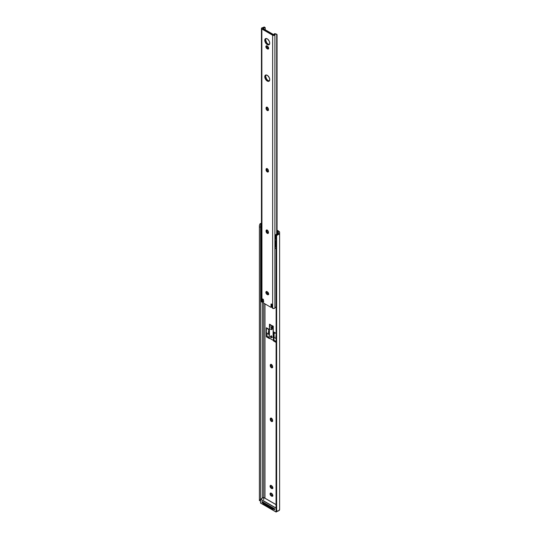 <?xml version="1.0" encoding="UTF-8"?>
<svg xmlns="http://www.w3.org/2000/svg" width="539" height="539" viewBox="0 0 539 539"><rect width="100%" height="100%" fill="white"/><g stroke="black" fill="none" stroke-linecap="round" stroke-linejoin="round"><path stroke-width="0.81" d="M271.184 364.229L270.261 365.186A1.664 0.963 60 0 1 270.605 364.425A1.664 0.963 60 0 1 271.885 364.869A1.664 0.963 60 0 1 272.613 366.547L272.417 367.672L271.669 367.814L270.78 367.099L270.261 365.671L270.457 364.546L271.44 364.505L272.417 365.678L272.613 367.032A1.664 0.963 60 0 1 272.269 367.793A1.664 0.963 60 0 1 271.44 367.706L272.276 367.227A1.664 0.963 -120 0 0 272.579 367.355M271.184 417.981L270.261 418.931A1.664 0.963 60 0 1 270.605 418.17A1.664 0.963 60 0 1 271.885 418.614A1.664 0.963 60 0 1 272.613 420.292L272.417 421.417L271.669 421.565L270.78 420.851L270.261 419.416L270.457 418.291L271.44 418.251L272.417 419.423L272.613 420.777A1.664 0.963 60 0 1 272.269 421.538A1.664 0.963 60 0 1 271.44 421.458L272.276 420.972A1.664 0.963 -120 0 0 272.579 421.1M278.4 233.528L278.299 233.259A1.705 0.984 180 0 1 278.367 233.4L278.373 234.532L279.606 233.151L279.606 509.564L279.606 232.356L279.108 231.406L277.059 230.18L278.737 231.143A2.965 1.711 180 0 1 279.606 232.356L279.606 233.151A2.944 1.705 180 0 1 278.373 234.532L278.373 233.387A1.765 1.017 180 0 0 278.42 233.151L278.286 231.965L277.902 231.629L277.902 233.36L277.902 231.629L277.059 231.143L277.902 231.629A1.779 1.024 180 0 1 278.42 232.356L278.42 233.151A1.765 1.017 180 0 1 278.373 233.387L276.655 234.829A2.223 1.812 180 0 0 276.15 235.981L276.042 511.962L260.546 503.015L260.546 499.33L276.251 508.277M264.972 303.881L264.972 498.258L264.972 303.881M270.976 492.949L271.083 494.29L272.067 495.456L271.225 495.941L270.571 495.334L270.052 493.899L270.571 493.07L272.101 493.825L272.801 495.226L272.478 496.264L271.225 495.941A1.664 0.963 60 0 1 270.14 494.472A1.664 0.963 60 0 1 270.396 493.138A1.664 0.963 60 0 1 271.225 493.219L271.649 493.461A1.664 0.963 60 0 1 272.734 494.93A1.664 0.963 60 0 1 272.478 496.264A1.664 0.963 60 0 1 271.649 496.183L272.936 495.853M270.976 485.268L271.083 486.609L272.067 487.782L271.225 488.26L270.571 487.654L270.073 485.969L270.78 485.383L272.101 486.151L272.801 487.546L272.478 488.59L271.225 488.26A1.664 0.963 60 0 1 270.14 486.798A1.664 0.963 60 0 1 270.396 485.457A1.664 0.963 60 0 1 271.225 485.545L271.649 485.787A1.664 0.963 60 0 1 272.734 487.249A1.664 0.963 60 0 1 272.478 488.59A1.664 0.963 60 0 1 271.649 488.502L272.936 488.179M272.094 306.435L271.669 306.388M273.455 331.842L276.15 333.398L273.455 331.842L273.455 337.407L273.455 331.842M276.15 342.467L273.455 340.911L273.455 340.459L273.455 340.911L274.29 340.426L276.15 341.497L273.974 340.244L273.974 337.347L273.111 337.387L274.418 337.603L273.111 337.387L273.111 326.324L272.33 325.873L272.222 329.181L271.387 329.666L271.447 327.099L272.33 325.994L270.234 324.902L273.273 326.236L273.273 337.299L274.189 337.286L274.048 333.911A5.127 2.958 120 0 0 274.418 337.603L273.974 337.347L273.974 340.244L276.15 341.497L274.29 340.426L273.455 340.911L276.15 342.467M266.36 336.814L266.36 327.746L269.419 329.518L269.419 335.076L269.419 329.518L266.36 327.746L266.36 336.814L267.196 336.329L269.15 337.454L266.987 336.208L266.987 333.311L266.381 331.761L266.616 329.619A5.127 2.958 120 0 0 266.987 333.311L266.987 336.208L269.15 337.454L267.196 336.329L266.36 336.814L269.419 338.586L266.36 336.814M269.419 338.162L269.419 338.586L269.419 338.162M263.719 499.619L263.719 303.161L263.719 499.619M262.345 302.069L262.345 498.117L262.345 302.069M260.896 224.399L260.647 224.918L260.896 224.399M261.651 223.234L259.946 223.894L259.394 225.545L259.394 226.993L260.58 226.993L260.647 224.918L260.58 499.222L260.58 226.993L259.394 226.993L259.394 499.781L260.505 499.781L259.394 499.781L259.394 225.545L259.946 223.894A2.944 1.705 180 0 1 261.455 223.261M271.137 364.377A1.664 0.963 -120 0 0 271.097 364.701L271.44 366.345L272.727 367.382M270.928 493.091A1.664 0.963 -120 0 0 272.067 495.456L272.485 495.698A1.664 0.963 -120 0 0 272.788 495.826M270.928 485.417A1.664 0.963 -120 0 0 272.067 487.782L272.485 488.024A1.664 0.963 -120 0 0 272.788 488.152M271.137 418.123A1.664 0.963 -120 0 0 271.097 418.446L271.44 420.097L272.727 421.127M274.29 332.327L274.048 333.911L274.701 333.122L274.297 333.432L274.29 332.327M267.196 328.231L267.196 328.864L267.196 328.231M262.816 502.644L263.43 503.803L272.33 508.937L274.749 509.22M278.373 510.952L279.606 509.564A2.944 1.705 0 0 1 278.373 510.952L277.929 511.066L278.373 510.952M259.394 500.643L259.394 499.781L259.394 500.643M259.508 500.677L260.633 500.718M276.15 235.981L276.15 236.668A2.223 1.812 -0 0 1 276.655 235.509L278.373 234.532L276.655 235.509L276.655 510.608L277.929 511.066L276.655 510.608L276.655 235.509L276.15 236.668L276.15 509.456L276.655 510.608A2.223 1.812 -0 0 1 276.15 509.456L276.15 235.981L276.655 234.829L278.373 233.387M259.946 223.894L261.455 223.894L259.946 223.894M273.9 508.351L272.33 507.974L263.43 502.833L262.776 501.924L262.776 502.894A2.223 1.28 0 0 0 263.43 503.803L272.33 508.937L272.33 507.974L263.43 502.833L263.43 503.803L263.43 502.833A2.223 1.28 180 0 1 262.776 501.944M273.866 508.344A2.223 1.28 180 0 1 272.33 507.974L272.33 508.937A2.223 1.28 0 0 0 274.58 509.254M270.443 324.781L272.33 325.873L272.222 329.181L271.387 329.666L269.392 328.514L271.387 329.666L271.387 327.503A1.186 0.687 -60 0 1 272.222 326.055L270.073 325.017L269.412 326.156L269.392 328.514L269.392 326.358L271.387 327.503L269.392 326.358A1.186 0.687 120 0 1 270.234 324.902L269.446 324.208L270.389 324.572L269.446 324.208L269.446 325.987L269.446 324.208L270.443 324.781M272.276 420.972L271.44 421.458A1.664 0.963 60 0 1 270.261 419.416L271.097 418.931A1.664 0.963 -120 0 0 272.276 420.972M270.261 418.931L271.097 418.446L270.261 419.416L270.261 418.931M271.225 488.26L272.485 488.024L271.225 488.26M271.225 495.941L272.485 495.698L271.225 495.941M272.276 367.227L271.44 367.706A1.664 0.963 60 0 1 270.261 365.671L271.097 365.186A1.664 0.963 -120 0 0 272.276 367.227M270.261 365.186L271.097 364.701L271.097 365.186L270.261 365.671L270.261 365.186M260.6 225.282A1.705 0.984 180 0 1 261.098 224.588L260.6 225.356L260.842 225.922L261.455 225.571L260.842 225.922L261.718 227.66L260.701 225.625A1.705 0.984 180 0 1 260.6 225.282L260.6 239.491A1.705 0.984 0 0 0 261.455 240.347M276.952 234.573A1.705 0.984 180 0 1 276.109 234.519L275.011 235.55L275.496 235.503L275.496 238.73L275.005 240.091L275.065 240.771L275.496 240.616L275.496 246.202L275.011 247.933A1.705 0.984 0 0 0 276.15 248.735L275.139 248.196L275.005 247.327L275.011 247.933M275.011 235.55L275.82 234.566L277.066 234.559M261.482 224.419L261.098 224.588A1.705 0.984 180 0 1 261.455 224.433M261.098 238.797L260.687 239.808L261.624 240.394M278.299 233.259L276.109 234.519L278.299 233.259M260.701 225.625L261.455 225.194L260.701 225.625M278.225 233.192L275.901 234.519M275.011 239.868L275.011 240.61M274.58 508.755L262.015 501.506L262.015 502.53L262.783 502.975L262.015 502.53L262.776 502.092L262.015 502.53L262.015 501.506L274.58 508.755L274.58 509.786L274.58 508.755M273.758 509.315L274.58 509.786L273.758 509.315M277.794 511.073L276.251 511.962L276.251 510.002L276.251 511.962L277.794 511.073L276.076 512.03L260.546 503.015L260.546 499.33L276.15 508.095L260.654 499.148L263.584 497.45L260.505 499.269L260.58 503.082L276.042 511.962L276.15 508.095L260.58 499.134L263.51 497.443M263.719 497.531L276.15 504.706L263.719 497.531M260.654 503.076L276.076 512.03L277.888 511.066M270.699 336.201L270.834 336.046A0.889 0.512 60 0 1 271.279 336.087L271.899 337.03L271.521 337.623M268.099 328.803L268.799 330.259L268.193 328.864L268.88 329.727L268.476 332.967L269.082 334.517L266.987 333.311L269.082 334.517A5.127 2.958 -60 0 1 268.712 330.825L268.638 332.907L269.237 334.369A4.905 2.83 -60 0 1 268.84 330.865L268.793 329.464L267.964 328.77M269.21 337.859L269.709 338.324L269.21 338.041L269.446 328.547L269.163 337.899M276.278 338.027L276.278 335.157M276.15 338.229A5.127 2.958 -60 0 1 276.143 335.117L276.291 338.499M269.709 338.324L273.347 340.426L273.347 337.529L273.664 340.426L273.664 337.529L273.974 340.244L273.347 340.426L269.709 338.324M270.928 336.013L271.279 336.087A0.889 0.512 60 0 1 271.858 336.875A0.889 0.512 60 0 1 271.723 337.582M276.15 338.6L274.418 337.603L276.15 338.6M272.485 325.778L273.273 326.236L272.485 325.778M273.273 337.299L273.273 326.236L273.273 337.299M275.173 333.028L275.53 333.102M275.981 333.493L276.19 333.985L275.981 333.493M276.15 337.643A4.905 2.83 -60 0 1 276.15 335.696M271.306 336.107L271.016 336.269A0.849 0.492 60 0 1 271.575 337.023A0.849 0.492 60 0 1 271.447 337.704A0.849 0.492 60 0 1 271.016 337.663A0.849 0.492 60 0 1 270.463 336.909A0.849 0.492 60 0 1 270.591 336.228A0.849 0.492 60 0 1 271.016 336.269L271.306 336.107M271.016 336.269L270.517 336.289L270.463 336.909L271.353 337.737L271.575 337.023L271.016 336.269M263.227 301.591L263.079 301.55A0.593 0.344 -120 0 0 263.463 301.288L262.621 301.773A0.593 0.344 60 0 1 262.244 302.035L262.621 301.773A0.593 0.344 -120 0 0 262.621 301.725L262.432 299.273L262.85 299.03L263.45 299.671L263.537 303.053L270.955 307.338L271.797 306.853A1.186 0.687 -120 0 0 271.858 306.523L270.955 307.338L271.279 303.929L272.033 304.629L271.892 307.27L272.525 308.241L274.344 308.409L275.638 307.196A1.765 1.017 0 0 0 274.91 307.884L274.91 34.792A1.334 0.768 180 0 1 274.014 35.412A1.334 0.768 180 0 1 272.653 35.224L272.653 308.315A1.334 0.768 0 0 0 274.014 308.503A1.334 0.768 0 0 0 274.91 307.884L274.91 34.792A1.765 1.017 180 0 1 275.638 34.105L276.709 34.226L276.709 234.047L276.709 34.226A1.482 0.856 -60 0 1 276.756 34.253A1.482 0.856 -60 0 1 277.059 34.927L277.059 233.845L277.059 34.927L276.709 34.226L274.796 33.62L276.109 34.004M266.017 38.444L265.599 39.798L264.764 40.284A3.517 2.028 60 0 1 265.491 38.673A3.517 2.028 60 0 1 268.2 39.616A3.517 2.028 60 0 1 269.736 43.154L269.318 44.508L268.631 44.905L266.765 44.252L264.952 41.49L265.181 38.929L266.3 38.518L267.735 39.179L269.318 41.314L269.736 43.154A3.517 2.028 60 0 1 269.008 44.764A3.517 2.028 60 0 1 266.3 43.821A3.517 2.028 60 0 1 264.764 40.284L265.599 39.798A3.517 2.028 -120 0 0 266.866 43.032A3.517 2.028 -120 0 0 269.379 44.434M266.792 45.707L266.899 47.048L267.876 48.22L267.041 48.699A1.664 0.963 60 0 1 265.949 47.23A1.664 0.963 60 0 1 266.205 45.896A1.664 0.963 60 0 1 267.041 45.983L267.459 46.219A1.664 0.963 60 0 1 268.638 48.261L268.112 49.089L266.812 48.544L265.949 47.23L266.057 46.017L267.688 46.381L268.638 48.261A1.664 0.963 60 0 1 268.294 49.022A1.664 0.963 60 0 1 267.459 48.941L268.745 48.618M266.017 74.901L265.599 76.255L264.764 76.74A3.517 2.028 60 0 1 265.491 75.13A3.517 2.028 60 0 1 268.2 76.073A3.517 2.028 60 0 1 269.736 79.61L269.318 80.965L268.631 81.362L266.765 80.709L264.952 77.946L265.181 75.386L266.3 74.975L267.735 75.635L269.318 77.771L269.736 79.61A3.517 2.028 60 0 1 269.008 81.221A3.517 2.028 60 0 1 266.3 80.277A3.517 2.028 60 0 1 264.764 76.74L265.599 76.255A3.517 2.028 -120 0 0 266.866 79.489A3.517 2.028 -120 0 0 269.379 80.89M266.792 291.41L266.899 292.751L267.876 293.917L267.041 294.402A1.664 0.963 60 0 1 265.949 292.933A1.664 0.963 60 0 1 266.205 291.599A1.664 0.963 60 0 1 267.041 291.68L267.459 291.922A1.664 0.963 60 0 1 268.638 293.964L268.112 294.793L266.812 294.247L265.949 292.933L266.057 291.72L267.688 292.084L268.638 293.964A1.664 0.963 60 0 1 268.294 294.725A1.664 0.963 60 0 1 267.459 294.644L268.745 294.321M263.349 301.55L262.621 301.773A0.593 0.344 60 0 0 262.621 301.725L263.456 301.24A0.593 0.344 60 0 1 263.463 301.288A0.593 0.344 -120 0 0 263.456 301.24L263.315 299.401L263.456 301.24L262.621 301.725L262.432 299.273L263.059 299.152A0.593 0.344 60 0 1 263.477 299.873L263.477 302.655A1.186 0.687 60 0 0 263.537 303.053L270.955 307.338A1.186 0.687 60 0 0 271.016 307.008L271.858 306.523L271.858 304.292L271.858 306.523L271.016 307.008L271.016 304.225L271.44 303.989L271.016 304.225A0.593 0.344 60 0 1 271.44 303.989L271.649 304.104A0.593 0.344 60 0 1 272.067 304.831L271.878 307.068A0.593 0.344 60 0 0 272.256 307.816L272.653 308.315L272.653 35.224L261.846 28.985L261.967 302.15L261.846 28.985A1.334 0.768 180 0 1 261.455 28.439A1.334 0.768 180 0 1 262.594 27.678L261.523 28.196L261.846 28.985L273.65 35.453L275.638 34.105L274.796 33.62L273.489 34.739L262.682 28.5L264.622 27.752A2.944 1.705 180 0 1 262.769 28.358L273.738 34.691A2.944 1.705 180 0 1 274.796 33.62L276.756 34.253M267 168.438L266.071 169.387L266.596 168.559L267.701 169.078L268.402 170.472L268.227 171.874L266.798 171.55L266.071 169.387A1.664 0.963 60 0 1 266.414 168.626A1.664 0.963 60 0 1 267.701 169.078A1.664 0.963 60 0 1 268.429 170.748L268.429 171.234A1.664 0.963 60 0 1 268.078 171.995A1.664 0.963 60 0 1 266.798 171.55A1.664 0.963 60 0 1 266.071 169.873L266.906 169.387L267.432 170.823L268.537 171.591M267 229.863L266.071 230.813L266.596 229.985L267.701 230.503L268.402 231.898L268.227 233.299L266.798 232.976L266.071 230.813A1.664 0.963 60 0 1 266.414 230.052A1.664 0.963 60 0 1 267.701 230.503A1.664 0.963 60 0 1 268.429 232.174L268.429 232.659A1.664 0.963 60 0 1 268.078 233.421A1.664 0.963 60 0 1 266.798 232.976A1.664 0.963 60 0 1 266.071 231.298L266.906 230.813L267.432 232.248L268.537 233.016M267 107.012L266.071 107.968A1.664 0.963 60 0 1 266.414 107.2A1.664 0.963 60 0 1 267.701 107.652A1.664 0.963 60 0 1 268.429 109.323L268.429 109.808A1.664 0.963 60 0 1 268.078 110.569A1.664 0.963 60 0 1 266.798 110.124A1.664 0.963 60 0 1 266.071 108.447L266.414 107.2L267.479 107.443L268.334 108.75L268.227 110.448L267.25 110.488L266.266 109.316L266.071 108.447L266.906 107.968L267.432 109.397L268.537 110.165M261.455 28.439L261.455 301.53A1.334 0.768 0 0 0 261.846 302.076L261.684 301.099M265.201 27.61L265.262 29.989L265.201 27.61L264.144 26.97A1.482 0.856 120 0 0 264.103 26.95L263.78 27.26A1.765 1.017 180 0 1 262.594 27.678L263.78 27.26L264.622 27.752L263.78 27.26L264.103 26.95L264.427 27.408M265.963 38.518A3.517 2.028 -120 0 0 265.599 39.798L266.704 42.824L268.085 44.104L269.466 44.42M266.946 168.579A1.664 0.963 -120 0 0 266.906 168.909L266.906 169.387A1.664 0.963 -120 0 0 268.388 171.557M266.946 230.005A1.664 0.963 -120 0 0 266.906 230.335L266.906 230.813A1.664 0.963 -120 0 0 268.388 232.983M266.738 45.849A1.664 0.963 -120 0 0 267.876 48.22L268.294 48.456A1.664 0.963 -120 0 0 268.597 48.591M266.946 107.153A1.664 0.963 -120 0 0 266.906 107.483L266.906 107.968A1.664 0.963 -120 0 0 268.388 110.131M265.963 74.975A3.517 2.028 -120 0 0 265.599 76.255L266.704 79.28L268.085 80.56L269.466 80.877M266.738 291.552A1.664 0.963 -120 0 0 267.876 293.917L268.294 294.159A1.664 0.963 -120 0 0 268.597 294.287M276.17 306.961L275.638 307.196L276.17 306.961M263.295 301.375L263.793 301.24M267.041 294.402L268.294 294.159L267.041 294.402M266.071 107.968L266.906 107.483L266.906 107.968L266.071 108.447L266.071 107.968M267.041 48.699L268.294 48.456L267.041 48.699M266.071 230.813L266.906 230.335L266.071 231.298L266.071 230.813M266.071 169.387L266.906 168.909L266.071 169.873L266.071 169.387M262.432 299.273A0.593 0.344 60 0 1 262.85 299.03L262.432 299.273M274.998 247.576L274.998 235.61M275.853 234.539L278.178 233.198M276.15 504.659L263.719 497.484M269.15 337.946L269.15 335.049M272.283 337.219L271.447 337.704M271.434 335.743L270.591 336.228M262.5 302.042L263.335 301.564"/></g></svg>
